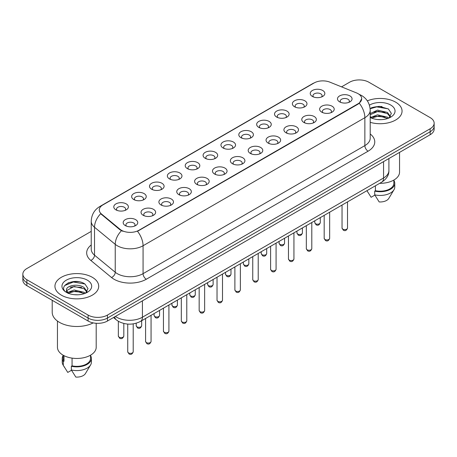 <?xml version="1.0" encoding="UTF-8"?>
<svg xmlns="http://www.w3.org/2000/svg" width="457" height="457" viewBox="0 0 457 457"><rect width="100%" height="100%" fill="white"/><g stroke="black" fill="none" stroke-linecap="round" stroke-linejoin="round"><path stroke-width="0.69" d="M294.519 106.749L294.519 106.749A7.295 4.21 180 0 1 294.519 100.791A7.295 4.21 180 0 1 304.836 100.791A7.295 4.21 180 0 1 304.836 106.749A7.295 4.21 180 0 1 294.519 106.749M303.642 107.309A4.559 2.633 0 0 0 304.236 106.007A4.559 2.633 0 0 0 302.905 104.145A4.559 2.633 0 0 0 297.935 103.573A4.559 2.633 0 0 0 295.119 106.007A4.559 2.633 0 0 0 295.719 107.309M276.662 117.061L276.662 117.061A7.295 4.21 180 0 1 276.662 111.102A7.295 4.21 180 0 1 286.979 111.102A7.295 4.21 180 0 1 286.979 117.061A7.295 4.21 180 0 1 276.662 117.061M285.779 117.62A4.559 2.633 0 0 0 286.379 116.318A4.559 2.633 0 0 0 285.042 114.456A4.559 2.633 0 0 0 280.078 113.884A4.559 2.633 0 0 0 277.262 116.318A4.559 2.633 0 0 0 277.862 117.62M258.805 127.372L258.805 127.372A7.295 4.21 180 0 1 258.805 121.413A7.295 4.21 180 0 1 269.122 121.413A7.295 4.21 180 0 1 269.122 127.372A7.295 4.21 180 0 1 258.805 127.372M267.922 127.931A4.559 2.633 0 0 0 268.522 126.629A4.559 2.633 0 0 0 267.185 124.767A4.559 2.633 0 0 0 262.215 124.195A4.559 2.633 0 0 0 259.405 126.629A4.559 2.633 0 0 0 259.999 127.931M240.942 137.683L240.942 137.683A7.295 4.21 180 0 1 240.942 131.725A7.295 4.21 180 0 1 251.259 131.725A7.295 4.21 180 0 1 251.259 137.683A7.295 4.21 180 0 1 240.942 137.683M250.065 138.243A4.559 2.633 0 0 0 250.659 136.94A4.559 2.633 0 0 0 249.328 135.078A4.559 2.633 0 0 0 244.358 134.507A4.559 2.633 0 0 0 241.542 136.94A4.559 2.633 0 0 0 242.141 138.243M223.085 147.994L223.085 147.994A7.295 4.21 180 0 1 223.085 142.036A7.295 4.21 180 0 1 233.401 142.036A7.295 4.21 180 0 1 233.401 147.994A7.295 4.21 180 0 1 223.085 147.994M232.202 148.554A4.559 2.633 0 0 0 232.802 147.251A4.559 2.633 0 0 0 231.465 145.389A4.559 2.633 0 0 0 226.495 144.818A4.559 2.633 0 0 0 223.684 147.251A4.559 2.633 0 0 0 224.278 148.554M205.227 158.305L205.227 158.305A7.295 4.21 180 0 1 205.227 152.347A7.295 4.21 180 0 1 215.538 152.347A7.295 4.21 180 0 1 215.538 158.305A7.295 4.21 180 0 1 205.227 158.305M214.344 158.865A4.559 2.633 0 0 0 214.944 157.562A4.559 2.633 0 0 0 213.608 155.7A4.559 2.633 0 0 0 208.638 155.129A4.559 2.633 0 0 0 205.821 157.562A4.559 2.633 0 0 0 206.421 158.865M187.364 168.616L187.364 168.616A7.295 4.21 180 0 1 187.364 162.658A7.295 4.21 180 0 1 197.681 162.658A7.295 4.21 180 0 1 197.681 168.616A7.295 4.21 180 0 1 187.364 168.616M196.487 169.176A4.559 2.633 0 0 0 197.081 167.873A4.559 2.633 0 0 0 195.745 166.011A4.559 2.633 0 0 0 190.78 165.44A4.559 2.633 0 0 0 187.964 167.873A4.559 2.633 0 0 0 188.564 169.176M169.507 178.927L169.507 178.927A7.295 4.21 180 0 1 169.507 172.969A7.295 4.21 180 0 1 179.824 172.969A7.295 4.21 180 0 1 179.824 178.927A7.295 4.21 180 0 1 169.507 178.927M178.624 179.487A4.559 2.633 0 0 0 179.224 178.184A4.559 2.633 0 0 0 177.887 176.322A4.559 2.633 0 0 0 172.917 175.751A4.559 2.633 0 0 0 170.107 178.184A4.559 2.633 0 0 0 170.701 179.487M151.644 189.238L151.644 189.238A7.295 4.21 180 0 1 151.644 183.28A7.295 4.21 180 0 1 161.961 183.28A7.295 4.21 180 0 1 161.961 189.238A7.295 4.21 180 0 1 151.644 189.238M160.767 189.798A4.559 2.633 0 0 0 161.361 188.495A4.559 2.633 0 0 0 160.03 186.633A4.559 2.633 0 0 0 155.06 186.062A4.559 2.633 0 0 0 152.244 188.495A4.559 2.633 0 0 0 152.844 189.798M133.787 199.549L133.787 199.549A7.295 4.21 180 0 1 133.787 193.591A7.295 4.21 180 0 1 144.104 193.591A7.295 4.21 180 0 1 144.104 199.549A7.295 4.21 180 0 1 133.787 199.549M142.904 200.109A4.559 2.633 0 0 0 143.504 198.806A4.559 2.633 0 0 0 142.167 196.944A4.559 2.633 0 0 0 137.203 196.373A4.559 2.633 0 0 0 134.387 198.806A4.559 2.633 0 0 0 134.981 200.109M115.929 209.86L115.929 209.86A7.295 4.21 180 0 1 115.929 203.902A7.295 4.21 180 0 1 126.246 203.902A7.295 4.21 180 0 1 126.246 209.86A7.295 4.21 180 0 1 115.929 209.86M125.047 210.42A4.559 2.633 0 0 0 125.646 209.117A4.559 2.633 0 0 0 124.31 207.255A4.559 2.633 0 0 0 119.34 206.684A4.559 2.633 0 0 0 116.524 209.117A4.559 2.633 0 0 0 117.123 210.42M312.382 96.438L312.382 96.438A7.295 4.21 180 0 1 312.382 90.48A7.295 4.21 180 0 1 322.699 90.48A7.295 4.21 180 0 1 322.699 96.438A7.295 4.21 180 0 1 312.382 96.438M321.5 96.998A4.559 2.633 0 0 0 322.099 95.696A4.559 2.633 0 0 0 320.763 93.834A4.559 2.633 0 0 0 315.793 93.262A4.559 2.633 0 0 0 312.982 95.696A4.559 2.633 0 0 0 313.576 96.998M321.762 112.165L321.762 112.165A7.295 4.21 180 0 1 321.762 106.213A7.295 4.21 180 0 1 332.079 106.213A7.295 4.21 180 0 1 332.079 112.165A7.295 4.21 180 0 1 321.762 112.165M330.879 112.725A4.559 2.633 0 0 0 331.479 111.422A4.559 2.633 0 0 0 330.143 109.56A4.559 2.633 0 0 0 325.178 108.989A4.559 2.633 0 0 0 322.362 111.422A4.559 2.633 0 0 0 322.956 112.725M303.905 122.476L303.905 122.476A7.295 4.21 180 0 1 303.905 116.524A7.295 4.21 180 0 1 314.216 116.524A7.295 4.21 180 0 1 314.222 122.476A7.295 4.21 180 0 1 303.905 122.476M313.022 123.036A4.559 2.633 0 0 0 313.622 121.733A4.559 2.633 0 0 0 312.285 119.871A4.559 2.633 0 0 0 307.315 119.3A4.559 2.633 0 0 0 304.499 121.733A4.559 2.633 0 0 0 305.099 123.036M286.042 132.787L286.042 132.787A7.295 4.21 180 0 1 286.042 126.835A7.295 4.21 180 0 1 296.359 126.835A7.295 4.21 180 0 1 296.359 132.787A7.295 4.21 180 0 1 286.042 132.787M295.165 133.347A4.559 2.633 0 0 0 295.759 132.044A4.559 2.633 0 0 0 294.428 130.182A4.559 2.633 0 0 0 289.458 129.611A4.559 2.633 0 0 0 286.642 132.044A4.559 2.633 0 0 0 287.242 133.347M268.185 143.098L268.185 143.098A7.295 4.21 180 0 1 268.185 137.146A7.295 4.21 180 0 1 278.502 137.146A7.295 4.21 180 0 1 278.502 143.098A7.295 4.21 180 0 1 268.185 143.098M277.302 143.658A4.559 2.633 0 0 0 277.902 142.356A4.559 2.633 0 0 0 276.565 140.493A4.559 2.633 0 0 0 271.595 139.922A4.559 2.633 0 0 0 268.785 142.356A4.559 2.633 0 0 0 269.379 143.658M250.327 153.409A7.295 4.21 180 0 1 250.322 153.409A7.295 4.21 180 0 1 250.327 147.457A7.295 4.21 180 0 1 260.639 147.457A7.295 4.21 180 0 1 260.639 153.409A7.295 4.21 180 0 1 250.327 153.409M259.445 153.969A4.559 2.633 0 0 0 260.044 152.667A4.559 2.633 0 0 0 258.708 150.804A4.559 2.633 0 0 0 253.738 150.233A4.559 2.633 0 0 0 250.922 152.667A4.559 2.633 0 0 0 251.521 153.969M232.464 163.72L232.464 163.72A7.295 4.21 180 0 1 232.464 157.768A7.295 4.21 180 0 1 242.781 157.768A7.295 4.21 180 0 1 242.781 163.72A7.295 4.21 180 0 1 232.464 163.72M241.587 164.28A4.559 2.633 0 0 0 242.181 162.978A4.559 2.633 0 0 0 240.845 161.115A4.559 2.633 0 0 0 235.881 160.544A4.559 2.633 0 0 0 233.064 162.978A4.559 2.633 0 0 0 233.664 164.28M214.607 174.031L214.607 174.031A7.295 4.21 180 0 1 214.607 168.079A7.295 4.21 180 0 1 224.924 168.079A7.295 4.21 180 0 1 224.924 174.031A7.295 4.21 180 0 1 214.607 174.031M223.724 174.591A4.559 2.633 0 0 0 224.324 173.289A4.559 2.633 0 0 0 222.987 171.426A4.559 2.633 0 0 0 218.018 170.855A4.559 2.633 0 0 0 215.207 173.289A4.559 2.633 0 0 0 215.801 174.591M196.744 184.342L196.744 184.342A7.295 4.21 180 0 1 196.744 178.39A7.295 4.21 180 0 1 207.061 178.39A7.295 4.21 180 0 1 207.061 184.342A7.295 4.21 180 0 1 196.744 184.342M205.867 184.902A4.559 2.633 0 0 0 206.461 183.6A4.559 2.633 0 0 0 205.13 181.737A4.559 2.633 0 0 0 200.16 181.166A4.559 2.633 0 0 0 197.344 183.6A4.559 2.633 0 0 0 197.944 184.902M178.887 194.653L178.887 194.653A7.295 4.21 180 0 1 178.887 188.701A7.295 4.21 180 0 1 189.204 188.701A7.295 4.21 180 0 1 189.204 194.653A7.295 4.21 180 0 1 178.887 194.653M188.004 195.213A4.559 2.633 0 0 0 188.604 193.911A4.559 2.633 0 0 0 187.267 192.049A4.559 2.633 0 0 0 182.297 191.477A4.559 2.633 0 0 0 179.487 193.911A4.559 2.633 0 0 0 180.081 195.213M161.03 204.965L161.03 204.965A7.295 4.21 180 0 1 161.03 199.012A7.295 4.21 180 0 1 171.341 199.012A7.295 4.21 180 0 1 171.341 204.965A7.295 4.21 180 0 1 161.03 204.965M170.147 205.524A4.559 2.633 0 0 0 170.747 204.222A4.559 2.633 0 0 0 169.41 202.36A4.559 2.633 0 0 0 164.44 201.788A4.559 2.633 0 0 0 161.624 204.222A4.559 2.633 0 0 0 162.224 205.524M143.167 215.276L143.167 215.276A7.295 4.21 180 0 1 143.167 209.323A7.295 4.21 180 0 1 153.483 209.323A7.295 4.21 180 0 1 153.483 215.276A7.295 4.21 180 0 1 143.167 215.276M152.29 215.835A4.559 2.633 0 0 0 152.884 214.533A4.559 2.633 0 0 0 151.547 212.671A4.559 2.633 0 0 0 146.583 212.099A4.559 2.633 0 0 0 143.766 214.533A4.559 2.633 0 0 0 144.366 215.835M125.309 225.587L125.309 225.587A7.295 4.21 180 0 1 125.309 219.634A7.295 4.21 180 0 1 135.626 219.634A7.295 4.21 180 0 1 135.626 225.587A7.295 4.21 180 0 1 125.309 225.587M134.427 226.146A4.559 2.633 0 0 0 135.026 224.844A4.559 2.633 0 0 0 133.69 222.982A4.559 2.633 0 0 0 128.72 222.41A4.559 2.633 0 0 0 125.909 224.844A4.559 2.633 0 0 0 126.503 226.146M339.62 101.854L339.62 101.854A7.295 4.21 180 0 1 339.62 95.901A7.295 4.21 180 0 1 349.936 95.901A7.295 4.21 180 0 1 349.936 101.854A7.295 4.21 180 0 1 339.62 101.854M348.742 102.414A4.559 2.633 0 0 0 349.337 101.111A4.559 2.633 0 0 0 348.006 99.249A4.559 2.633 0 0 0 343.036 98.678A4.559 2.633 0 0 0 340.219 101.111A4.559 2.633 0 0 0 340.819 102.414M356.449 92.885A12.31 7.106 180 0 1 358.094 93.685A12.31 7.106 180 0 1 361.698 98.712A12.31 7.106 180 0 1 358.094 103.733L138.882 230.294A12.31 7.106 180 0 1 120.094 229.345L101.505 214.019A12.31 7.106 180 0 1 99.278 209.946A12.31 7.106 180 0 1 102.888 204.919L314.142 82.951A12.31 7.106 180 0 1 329.903 82.157L356.449 92.885M395.648 102.151A21.885 12.636 0 0 0 367.331 100.86A21.885 12.636 0 0 1 395.648 102.151A21.885 12.636 0 0 1 402.057 111.085A21.885 12.636 0 0 0 395.648 102.151M92.297 277.29A21.885 12.636 0 0 0 68.447 274.554A21.885 12.636 0 0 0 54.943 286.225A21.885 12.636 0 0 0 61.352 295.159A21.885 12.636 0 0 0 85.196 297.901A21.885 12.636 0 0 0 98.706 286.225A21.885 12.636 0 0 0 92.297 277.29A21.885 12.636 0 0 0 68.447 274.554A21.885 12.636 0 0 0 54.943 286.225A21.885 12.636 0 0 0 61.352 295.159A21.885 12.636 0 0 0 85.196 297.901A21.885 12.636 0 0 0 98.706 286.225A21.885 12.636 0 0 0 92.297 277.29M361.698 98.712L359.288 103.236L358.094 104.099L137.494 231.288A15.955 9.214 60 0 1 143.07 245.746A18.234 10.528 180 0 1 117.283 245.746A18.234 10.528 180 0 1 115.238 244.341L94.525 227.26A18.234 10.528 180 0 1 91.229 221.222L91.229 249.139A18.234 10.528 0 0 0 94.525 255.177L115.238 272.258A18.234 10.528 0 0 0 117.283 273.663A18.234 10.528 0 0 0 143.07 273.663L364.863 145.612A18.234 10.528 0 0 0 370.204 138.168L370.204 110.251A18.234 10.528 180 0 1 364.863 117.695A15.955 9.214 -120 0 0 359.288 103.236M91.229 231.379L26.854 268.545A13.676 7.895 0 0 0 22.85 274.126L22.85 280.084A13.676 7.895 0 0 0 26.854 285.665L88.104 321.031L88.104 318.055A13.676 7.895 0 0 0 107.446 318.055L430.146 131.747A13.676 7.895 0 0 0 434.15 126.161A13.676 7.895 0 0 1 430.146 131.747L107.446 318.055A13.676 7.895 0 0 1 88.104 318.055L26.854 282.689L88.104 318.055L88.104 315.073A13.676 7.895 0 0 0 107.446 315.073L430.146 128.765A13.676 7.895 0 0 0 434.15 123.184A13.676 7.895 0 0 0 430.146 117.603L368.896 82.237A13.676 7.895 0 0 0 349.554 82.237L341.545 86.859M22.85 277.108A13.676 7.895 0 0 0 26.854 282.689A13.676 7.895 0 0 1 22.85 277.108M122.859 231.288L120.094 229.888L100.677 213.722A15.955 10.671 129.5 0 0 94.525 227.26L94.525 255.177A4.559 3.05 -50.5 0 1 90.794 260.41A22.793 13.162 180 0 1 91.229 244.969M370.204 122.333A21.885 12.636 0 0 0 402.057 111.085A21.885 12.636 0 0 1 370.204 122.333M22.85 274.126A13.676 7.895 0 0 0 26.854 279.713L88.104 315.073M78.65 281.706A18.234 10.528 0 0 0 67.973 282.974M382.001 106.567A18.234 10.528 0 0 0 371.324 107.835M88.104 321.031A13.676 7.895 0 0 0 107.446 321.031L430.146 134.724A13.676 7.895 0 0 0 434.15 129.142L434.15 123.184M379.687 183.32A19.377 11.185 0 0 0 399.549 172.135L399.549 152.387M377.688 119.545L381.161 119.648M370.873 117.369L377.511 114.833L387.462 117.163L388.667 118.129M371.358 118.106L378.933 115.964L387.462 118.346M370.204 116.312L371.575 118.089M370.204 113.559L377.511 110.108L387.462 112.433L390.427 116.524M370.204 114.724L378.139 111.262L387.462 113.616L390.192 116.832M370.204 117.449A14.864 8.58 0 0 0 390.689 117.158A14.864 8.58 0 0 0 390.689 105.019A14.864 8.58 0 0 0 369.416 105.167M389.021 117.986L391.352 113.41L388.404 108.972L379.139 106.315L370.113 108.498M366.977 190.74L371.113 197.281L374.871 195.11M375.414 185.788L375.414 190.706A13.676 7.895 0 0 0 393.854 183.303L393.854 180.058M375.414 190.706L374.711 191.112L374.711 194.836L379.173 201.937A9.117 5.267 0 0 0 388.793 198.424L393.968 189.775A14.59 8.42 0 0 0 394.768 187.027L394.768 183.303A14.59 8.42 0 0 0 393.854 180.372M374.711 194.836A14.59 8.42 0 0 0 393.968 189.775M374.711 191.112A14.59 8.42 0 0 0 394.768 183.303M370.141 108.777L376.699 106.881L388.204 108.84M373.42 112.205L376.699 111.611L384.988 112.336M373.38 116.941L376.699 116.335L384.971 117.061M52.207 300.3L52.207 312.285A24.621 14.213 0 0 0 59.416 322.334A24.621 14.213 0 0 0 93.211 322.888M57.451 321.054L57.451 347.274A19.377 11.185 0 0 0 63.123 355.186A19.377 11.185 0 0 0 84.237 357.608A19.377 11.185 0 0 0 96.199 347.274L96.199 323.293M74.337 294.685L77.81 294.788M67.516 292.509L74.154 289.972L84.111 292.303L85.316 293.268M68.007 293.245L75.582 291.103L84.111 293.485M66.516 290.006L68.224 293.223M66.533 290.298C65.477 285.722 78.021 283.026 84.111 287.573L87.07 291.663M66.579 290.601L74.137 286.442L84.111 288.755L86.836 291.972M85.67 293.126L87.995 288.55L85.053 284.111C74.622 276.616 56.085 286.493 66.791 292.554L67.322 292.874M87.333 280.158A14.864 8.58 0 0 0 66.311 280.158A14.864 8.58 0 0 0 66.311 292.297A14.864 8.58 0 0 0 87.333 292.297A14.864 8.58 0 0 0 87.333 280.158M63.146 355.198L63.146 358.442A13.676 7.895 0 0 0 64.003 361.19L64.003 355.66M63.146 355.512A14.59 8.42 0 0 0 62.232 358.442L62.232 362.167A14.59 8.42 0 0 0 63.032 364.914A14.59 8.42 0 0 0 63.3 365.32L67.762 372.421L71.521 370.25M63.3 365.32L63.3 361.596L64.003 361.19M62.232 358.442A14.59 8.42 0 0 0 63.3 361.596M68.447 293.525C66.893 292.6 66.265 291.6 66.568 290.526M72.063 358.117L72.063 365.846A13.676 7.895 0 0 0 90.503 358.442L90.503 355.198M72.063 365.846L71.355 366.251L71.355 369.976L75.822 377.076A9.117 5.267 0 0 0 85.442 373.558L90.612 364.914A14.59 8.42 0 0 0 91.411 362.167L91.411 358.442A14.59 8.42 0 0 0 90.503 355.512M71.355 369.976A14.59 8.42 0 0 0 90.612 364.914M71.355 366.251A14.59 8.42 0 0 0 91.411 358.442M64.614 285.602L73.343 282.02L84.848 283.98M70.07 287.344L73.343 286.75L81.632 287.476M70.03 292.08L73.343 291.475L81.62 292.2M138.882 230.294L138.882 230.659M120.094 229.345L120.094 229.888M101.505 214.019L101.505 214.562M358.094 103.733L358.094 104.099M146.297 279.244A4.559 2.633 60 0 1 143.07 273.663L143.07 245.746L364.863 117.695L364.863 145.612A4.559 2.633 60 0 0 368.085 151.198L146.297 279.244A22.793 13.162 180 0 1 114.056 279.244A22.793 13.162 180 0 1 111.502 277.49L90.794 260.41M370.204 110.251C369.896 103.693 367.017 98.775 361.561 95.502L359.259 94.376A15.955 7.472 112 0 0 359.042 94.296M101.528 205.85A15.955 9.214 -120 0 0 99.877 206.473C94.422 209.746 91.537 214.664 91.229 221.222M99.877 206.473L312.799 83.54A15.955 9.214 60 0 1 314.01 83.031M121.453 230.734A15.955 10.671 129.5 0 0 115.238 244.341L115.238 272.258A4.559 3.05 -50.5 0 1 111.502 277.49M370.204 133.992A22.793 13.162 180 0 1 368.085 151.198M107.446 315.073L107.446 321.031M430.146 128.765L430.146 134.724M26.854 279.713L26.854 285.665M115.41 316.433A18.234 10.528 0 0 0 116.638 317.215A18.234 10.528 0 0 0 142.424 317.215L383.56 177.996A18.234 10.528 0 0 0 388.901 170.552C389.038 175.077 386.628 178.95 381.675 182.172L140.539 321.391A9.117 5.267 60 0 0 142.424 317.215L142.424 300.837M383.56 161.618L383.56 177.996A9.117 5.267 60 0 1 381.675 182.172M114.673 316.861A9.117 6.101 129.5 0 0 116.261 319.826L113.49 317.541M347.514 228.049C346.612 230.505 345.218 231.225 343.316 230.208L342.042 228.049A2.736 1.577 0 0 0 342.847 229.163A2.736 1.577 0 0 0 345.829 229.505A2.736 1.577 0 0 0 347.514 228.049L347.514 201.891M315.604 223.747A2.736 1.577 0 0 0 318.586 224.09A2.736 1.577 0 0 0 320.277 222.628C319.374 225.09 317.975 225.809 316.078 224.793L314.804 222.628A2.736 1.577 0 0 0 315.604 223.747M329.657 238.36C328.754 240.816 327.355 241.536 325.458 240.519L324.184 238.36A2.736 1.577 0 0 0 324.984 239.474A2.736 1.577 0 0 0 327.966 239.816A2.736 1.577 0 0 0 329.657 238.36L329.657 212.202M311.794 248.671C310.897 251.127 309.498 251.847 307.601 250.83L306.327 248.671A2.736 1.577 0 0 0 307.127 249.785A2.736 1.577 0 0 0 310.109 250.128A2.736 1.577 0 0 0 311.794 248.671L311.794 222.513M293.937 258.982C293.034 261.438 291.635 262.158 289.738 261.141L288.464 258.982A2.736 1.577 0 0 0 289.27 260.096A2.736 1.577 0 0 0 292.246 260.439A2.736 1.577 0 0 0 293.937 258.982L293.937 232.824M276.079 269.293C275.177 271.749 273.777 272.469 271.881 271.452L270.607 269.293A2.736 1.577 0 0 0 271.407 270.407A2.736 1.577 0 0 0 274.389 270.75A2.736 1.577 0 0 0 276.079 269.293L276.079 243.135M297.747 234.058A2.736 1.577 0 0 0 300.729 234.401A2.736 1.577 0 0 0 302.414 232.939C301.517 235.401 300.118 236.12 298.215 235.104L296.947 232.939A2.736 1.577 0 0 0 297.747 234.058M279.884 244.369A2.736 1.577 0 0 0 282.866 244.712A2.736 1.577 0 0 0 284.557 243.25C283.654 245.712 282.255 246.432 280.358 245.415L279.084 243.25A2.736 1.577 0 0 0 279.884 244.369M262.027 254.68A2.736 1.577 0 0 0 265.009 255.023A2.736 1.577 0 0 0 266.694 253.561C265.797 256.023 264.397 256.743 262.501 255.726L261.227 253.561A2.736 1.577 0 0 0 262.027 254.68M258.216 279.604C257.32 282.06 255.92 282.78 254.018 281.763L252.75 279.604A2.736 1.577 0 0 0 253.549 280.718A2.736 1.577 0 0 0 256.531 281.061A2.736 1.577 0 0 0 258.216 279.604L258.216 253.446M240.359 289.915C239.457 292.371 238.057 293.091 236.16 292.074L234.887 289.915A2.736 1.577 0 0 0 235.686 291.029A2.736 1.577 0 0 0 238.668 291.372A2.736 1.577 0 0 0 240.359 289.915L240.359 263.758M222.502 300.226C221.599 302.683 220.2 303.402 218.303 302.385L217.029 300.226A2.736 1.577 0 0 0 217.829 301.34A2.736 1.577 0 0 0 220.811 301.683A2.736 1.577 0 0 0 222.502 300.226L222.502 274.069M244.169 264.991A2.736 1.577 0 0 0 247.146 265.334A2.736 1.577 0 0 0 248.837 263.872C247.934 266.334 246.534 267.054 244.638 266.037L243.364 263.872A2.736 1.577 0 0 0 244.169 264.991M226.306 275.303A2.736 1.577 0 0 0 229.288 275.645A2.736 1.577 0 0 0 230.979 274.183C230.077 276.645 228.677 277.365 226.781 276.348L225.507 274.183A2.736 1.577 0 0 0 226.306 275.303M208.449 285.614A2.736 1.577 0 0 0 211.431 285.956A2.736 1.577 0 0 0 213.116 284.494C212.219 286.956 210.82 287.676 208.923 286.659L207.649 284.494A2.736 1.577 0 0 0 208.449 285.614M204.639 310.537C203.736 312.994 202.342 313.713 200.44 312.697L199.166 310.537A2.736 1.577 0 0 0 199.972 311.651A2.736 1.577 0 0 0 202.954 311.994A2.736 1.577 0 0 0 204.639 310.537L204.639 284.38M186.782 320.843C185.879 323.305 184.479 324.024 182.583 323.008L181.309 320.843A2.736 1.577 0 0 0 182.109 321.962A2.736 1.577 0 0 0 185.091 322.305A2.736 1.577 0 0 0 186.782 320.843L186.782 294.691M168.919 331.154C168.022 333.616 166.622 334.335 164.726 333.319L163.452 331.154A2.736 1.577 0 0 0 164.252 332.273A2.736 1.577 0 0 0 167.233 332.616A2.736 1.577 0 0 0 168.919 331.154L168.919 305.002M151.061 341.465C150.159 343.927 148.759 344.647 146.863 343.63L145.589 341.465A2.736 1.577 0 0 0 146.394 342.584A2.736 1.577 0 0 0 149.37 342.927A2.736 1.577 0 0 0 151.061 341.465L151.061 315.313M133.204 351.776C132.302 354.238 130.902 354.958 129.005 353.941L127.732 351.776A2.736 1.577 0 0 0 128.531 352.895A2.736 1.577 0 0 0 131.513 353.238A2.736 1.577 0 0 0 133.204 351.776L133.204 323.882M190.586 295.925A2.736 1.577 0 0 0 193.568 296.267A2.736 1.577 0 0 0 195.259 294.805C194.356 297.267 192.957 297.987 191.06 296.97L189.786 294.805A2.736 1.577 0 0 0 190.586 295.925M172.729 306.236A2.736 1.577 0 0 0 175.711 306.578A2.736 1.577 0 0 0 177.402 305.116C176.499 307.578 175.1 308.298 173.203 307.281L171.929 305.116A2.736 1.577 0 0 0 172.729 306.236M154.872 316.547A2.736 1.577 0 0 0 157.854 316.89A2.736 1.577 0 0 0 159.539 315.427C158.642 317.889 157.242 318.609 155.34 317.592L154.066 315.427A2.736 1.577 0 0 0 154.872 316.547M137.009 326.858A2.736 1.577 0 0 0 139.991 327.201A2.736 1.577 0 0 0 141.681 325.738C140.779 328.2 139.379 328.92 137.483 327.903L136.209 325.738A2.736 1.577 0 0 0 137.009 326.858M119.151 337.169A2.736 1.577 0 0 0 122.133 337.512A2.736 1.577 0 0 0 123.818 336.049C122.922 338.511 121.522 339.231 119.625 338.214L118.352 336.049A2.736 1.577 0 0 0 119.151 337.169M312.799 83.54L315.724 82.18M140.539 321.391C133.198 325.076 125.864 325.076 118.523 321.391L116.261 319.826M388.901 170.552L388.901 158.533M342.042 228.049L342.042 205.05M320.277 222.628L320.277 217.618M314.804 222.628L314.804 220.777M324.184 238.36L324.184 215.361M306.327 248.671L306.327 225.672M288.464 258.982L288.464 235.983M270.607 269.293L270.607 246.294M302.414 232.939L302.414 227.929M296.947 232.939L296.947 231.088M284.557 243.25L284.557 238.24M279.084 243.25L279.084 241.399M266.694 253.561L266.694 248.551M261.227 253.561L261.227 251.71M367.868 192.248L366.931 190.683M64.517 367.388L63.032 364.914M252.75 279.604L252.75 256.606M234.887 289.915L234.887 266.917M217.029 300.226L217.029 277.228M248.837 263.872L248.837 258.862M243.364 263.872L243.364 262.021M230.979 274.183L230.979 269.173M225.507 274.183L225.507 272.332M213.116 284.494L213.116 279.484M207.649 284.494L207.649 282.643M199.166 310.537L199.166 287.539M181.309 320.843L181.309 297.85M163.452 331.154L163.452 308.161M145.589 341.465L145.589 318.472M127.732 351.776L127.732 324.087M195.259 294.805L195.259 289.795M189.786 294.805L189.786 292.954M177.402 305.116L177.402 300.106M171.929 305.116L171.929 303.265M159.539 315.427L159.539 310.417M154.066 315.427L154.066 313.576M141.681 325.738L141.681 320.728M136.209 325.738L136.209 323.219M123.818 336.049L123.818 323.476M118.352 336.049L118.352 321.288"/></g></svg>
